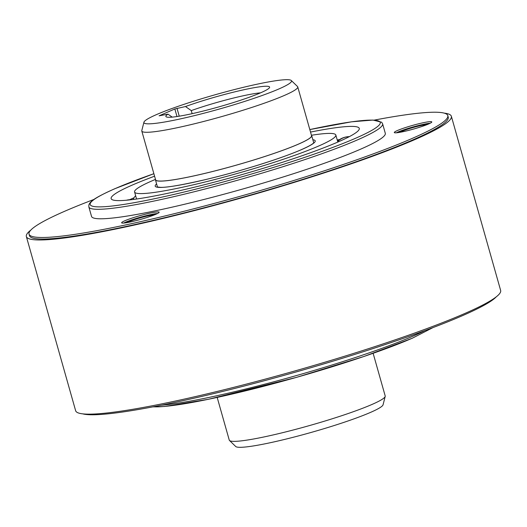 <?xml version="1.0" encoding="UTF-8"?>
<svg xmlns="http://www.w3.org/2000/svg" width="527" height="527" viewBox="0 0 527 527"><rect width="100%" height="100%" fill="white"/><g stroke="black" fill="none" stroke-linecap="round" stroke-linejoin="round"><path stroke-width="0.79" d="M373.129 353.307L385.204 395.975A81.033 7.859 164.2 0 1 385.197 396.436A81.033 7.859 164.2 0 1 371.858 404.512A81.033 7.859 164.2 0 1 263.553 437.041A81.033 7.859 164.2 0 1 229.502 440.493A81.033 7.859 164.2 0 1 229.258 440.104L217.183 397.437M385.197 396.436L383.063 404.789A76.692 7.437 164.2 0 1 370.435 412.437A76.692 7.437 164.2 0 1 267.927 443.22A76.692 7.437 164.2 0 1 235.701 446.488L229.502 440.493M185.484 106.54A53.912 5.23 164.2 0 1 246.794 89.122A53.912 5.23 164.2 0 1 269.501 87.64A53.912 5.23 164.2 0 1 267.485 89.373A53.912 5.23 164.2 0 1 188.673 114.405A53.912 5.23 164.2 0 1 166.242 116.862A53.912 5.23 164.2 0 1 167.981 114.155L159.088 115.815L174.845 108.964L185.484 106.54L191.261 110.598L192.131 113.661M191.261 110.598A48.715 4.723 164.2 0 1 245.398 95.315A48.715 4.723 164.2 0 1 260.562 92.838M167.981 114.155L172.197 117.126M156.565 114.563A76.692 7.437 -15.8 0 0 143.937 122.211A76.692 7.437 -15.8 0 0 176.393 119.748A76.692 7.437 -15.8 0 0 278.895 88.958A76.692 7.437 -15.8 0 0 291.299 80.512A76.692 7.437 -15.8 0 0 259.073 83.78A76.692 7.437 -15.8 0 0 156.565 114.563M143.937 122.211L141.803 130.564A81.033 7.859 -15.8 0 0 141.796 131.025A81.033 7.859 -15.8 0 0 176.09 127.962A81.033 7.859 -15.8 0 0 284.396 95.433A81.033 7.859 -15.8 0 0 297.742 86.896A81.033 7.859 -15.8 0 0 297.498 86.507L291.299 80.512M297.742 86.896L311.549 135.683A81.033 7.859 164.2 0 1 298.203 144.22A81.033 7.859 164.2 0 1 211.762 171.697A81.033 7.859 164.2 0 1 155.603 179.812L141.796 131.025M155.465 179.332A81.198 7.879 -15.8 0 0 155.445 179.859A81.198 7.879 -15.8 0 0 211.716 171.73A81.198 7.879 -15.8 0 0 298.328 144.194A81.198 7.879 -15.8 0 0 311.701 135.643A81.198 7.879 -15.8 0 0 311.411 135.208M155.445 179.411A104.577 10.145 -15.8 0 0 151.796 180.959A104.577 10.145 -15.8 0 0 134.576 191.98A104.577 10.145 -15.8 0 0 207.052 181.505A104.577 10.145 -15.8 0 0 318.611 146.045A104.577 10.145 -15.8 0 0 335.831 135.031A104.577 10.145 -15.8 0 0 311.47 135.261M496.243 296.853A217.605 21.113 164.2 0 1 171.295 403.168A217.605 21.113 164.2 0 1 82.746 413.86M451.362 116.276L500.65 290.456A220.853 21.423 164.2 0 1 390.428 341.45A220.853 21.423 164.2 0 1 169.108 402.371A220.853 21.423 164.2 0 1 75.638 410.724L26.35 236.544A220.853 21.423 -15.8 0 0 119.82 228.191A220.853 21.423 -15.8 0 0 341.14 167.27A220.853 21.423 -15.8 0 0 451.362 116.276A220.853 21.423 -15.8 0 0 444.254 113.14M30.757 230.147A220.853 21.423 -15.8 0 0 26.35 236.544M447.798 115.604L448.24 117.159A217.605 21.113 164.2 0 1 447.792 119.438A217.605 21.113 164.2 0 1 234.324 199.608A217.605 21.113 164.2 0 1 29.472 235.661L29.038 234.107A217.605 21.113 -15.8 0 0 233.883 198.053A217.605 21.113 -15.8 0 0 447.351 117.883A217.605 21.113 -15.8 0 0 447.798 115.604A217.605 21.113 -15.8 0 0 374.269 120.11M430.223 123.219A19.486 1.891 -15.8 0 0 412.977 126.974A19.486 1.891 -15.8 0 0 396.317 132.811M400.52 132.205A13.643 1.324 164.2 0 1 420.842 125.591A13.643 1.324 164.2 0 1 426.323 124.906M157.56 213.481A19.486 1.891 -15.8 0 0 140.314 217.236A19.486 1.891 -15.8 0 0 123.654 223.073M127.857 222.473A13.643 1.324 164.2 0 1 148.179 215.859A13.643 1.324 164.2 0 1 153.66 215.168M94.017 199.41A217.605 21.113 -15.8 0 0 29.479 231.827A217.605 21.113 -15.8 0 0 29.038 234.107M394.341 132.336A19.486 1.891 164.2 0 1 413.458 125.156A19.486 1.891 164.2 0 1 431.797 121.928A19.486 1.891 164.2 0 1 431.758 122.132A19.486 1.891 164.2 0 1 412.641 129.313A19.486 1.891 164.2 0 1 394.301 132.54A19.486 1.891 164.2 0 1 394.341 132.336M121.678 222.605A19.486 1.891 164.2 0 1 140.795 215.424A19.486 1.891 164.2 0 1 159.134 212.197A19.486 1.891 164.2 0 1 159.095 212.401A19.486 1.891 164.2 0 1 139.978 219.575A19.486 1.891 164.2 0 1 121.638 222.809A19.486 1.891 164.2 0 1 121.678 222.605M360.158 149.372A152.646 14.809 164.2 0 1 197.322 201.136A152.646 14.809 164.2 0 1 91.54 216.419L88.852 206.933A152.646 14.809 -15.8 0 0 194.641 191.65A152.646 14.809 -15.8 0 0 357.471 139.886A152.646 14.809 -15.8 0 0 382.609 123.805L385.296 133.291A152.646 14.809 164.2 0 1 360.158 149.372M310.528 132.079A128.937 12.51 164.2 0 1 359.269 128.397A128.937 12.51 164.2 0 1 338.038 141.974A128.937 12.51 164.2 0 1 200.497 185.702A128.937 12.51 164.2 0 1 111.138 198.607A128.937 12.51 164.2 0 1 132.369 185.03A128.937 12.51 164.2 0 1 154.582 176.202M134.036 197.73A128.937 12.51 -15.8 0 0 129.754 199.687M339.54 139.615A128.937 12.51 -15.8 0 0 337.221 139.932M155.61 214.384A16.238 1.574 -15.8 0 0 149.576 215.247A16.238 1.574 -15.8 0 0 125.782 222.822M428.273 124.122A16.238 1.574 -15.8 0 0 422.239 124.985A16.238 1.574 -15.8 0 0 398.452 132.56M179.239 116.19L177.013 108.312M312.86 139.721A83.141 8.063 164.2 0 1 301.51 149.622A83.141 8.063 164.2 0 1 204.634 179.806A83.141 8.063 164.2 0 1 156.605 183.943M174.845 108.964L176.986 116.539M411.982 338.341A150.696 14.618 164.2 0 1 270.489 384.486A150.696 14.618 164.2 0 1 153.192 406.798M424.782 330.66A152.646 14.809 164.2 0 1 413.01 336.147A152.646 14.809 164.2 0 1 161.321 405.21M153.877 173.706A150.696 14.618 -15.8 0 0 115.018 188.659A150.696 14.618 -15.8 0 0 153.976 198.837A150.696 14.618 -15.8 0 0 355.389 138.344A150.696 14.618 -15.8 0 0 309.817 129.576L351.469 121.829L372.984 120.057L381.653 122.224L382.609 123.805M127.205 200.155A18.188 17.832 45.2 0 1 130.419 199.819M349.329 136.645A18.188 17.417 93.1 0 0 344.579 137.409A18.188 17.417 93.1 0 0 337.675 141.539M311.701 135.643L313.736 142.817M157.263 186.947L160.471 187.348C166.795 187.612 181.558 185.082 204.772 179.766C238.533 171.848 281.326 158.508 301.266 149.701C308.321 146.565 312.458 144.293 313.67 142.896L313.875 142.633M155.445 179.859L157.481 187.032M335.831 135.031L337.827 142.066M134.576 191.98L136.565 199.015M432.983 327.59L412.233 338.262L364.071 356.436L296.701 377.312L208.442 399.288L164.477 406.482L152.731 406.89M153.871 173.693L114.767 188.738C96.513 196.953 90.012 200.998 88.839 205.095L88.852 206.933M135.623 195.688A18.188 18.188 0 0 0 132.982 199.502M131.79 199.654A18.188 18.188 0 0 0 126.46 200.227M349.335 136.638A18.188 18.188 0 0 0 337.557 141.117"/></g></svg>
